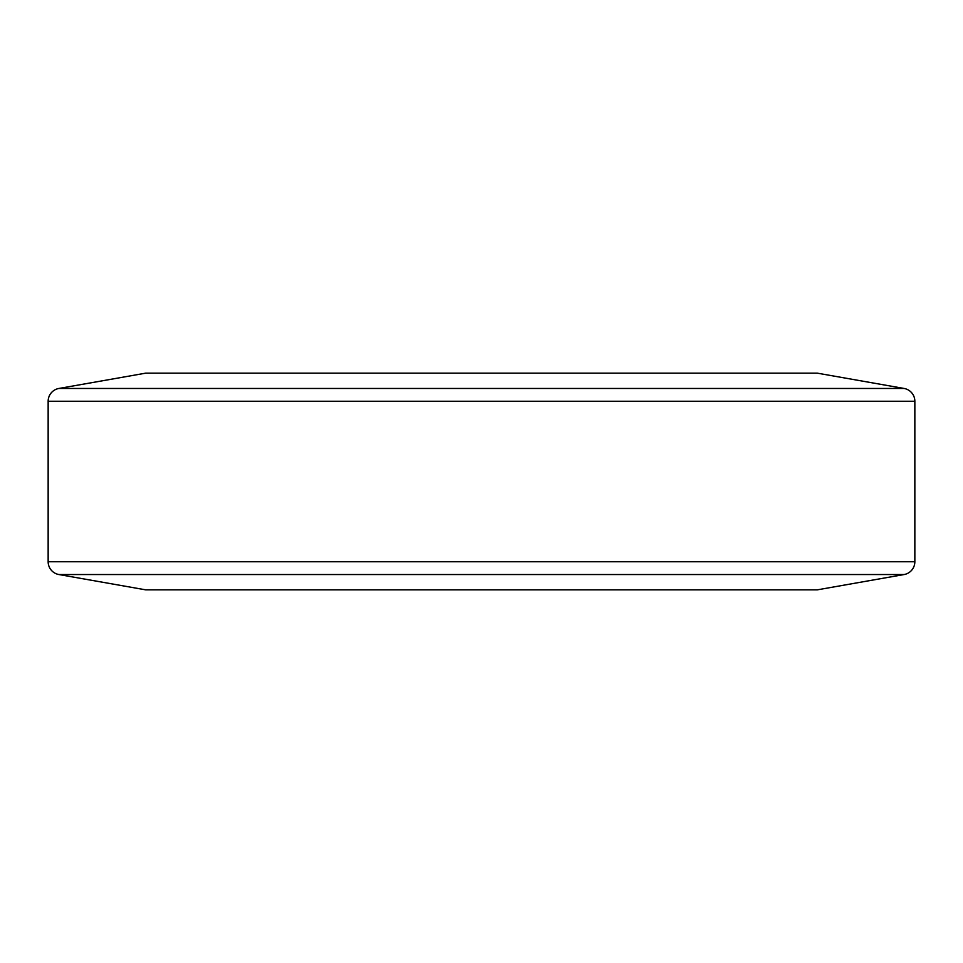 <?xml version="1.0" encoding="UTF-8"?>
<svg xmlns="http://www.w3.org/2000/svg" width="963" height="963" viewBox="0 0 963 963"><rect width="100%" height="100%" fill="white"/><g stroke="black" fill="none" stroke-linecap="round" stroke-linejoin="round"><path stroke-width="1.44" d="M904.113 574.538A13.001 13.001 0 0 0 914.85 561.742L914.85 401.258A13.001 13.001 0 0 0 904.113 388.462L817.346 373.163L145.654 373.163L58.887 388.462A13.001 13.001 0 0 0 48.15 401.258L48.15 561.742A13.001 13.001 0 0 0 58.887 574.538L145.654 589.838L817.346 589.838L904.113 574.538L58.887 574.538M817.346 373.163L145.654 373.163M817.346 589.838L145.654 589.838M904.113 388.462L58.887 388.462M914.85 561.742L48.15 561.742M914.85 401.258L48.15 401.258"/></g></svg>
